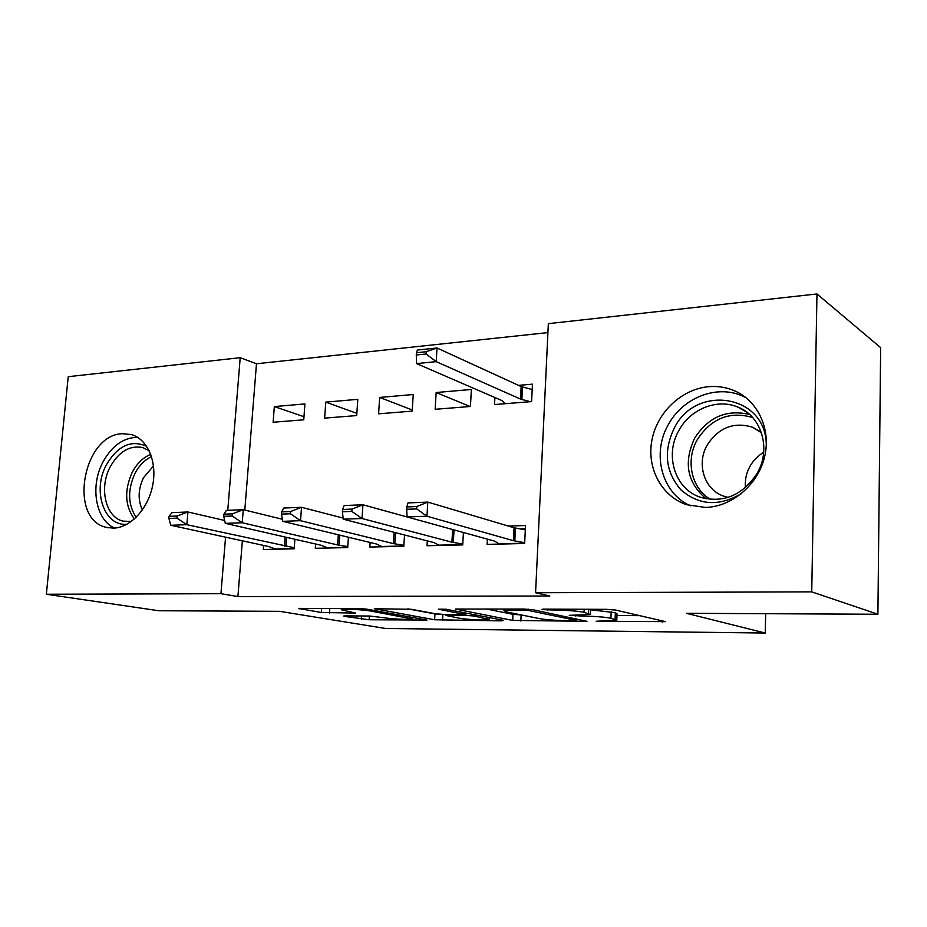 <?xml version="1.0" encoding="UTF-8"?>
<svg xmlns="http://www.w3.org/2000/svg" width="927" height="927" viewBox="0 0 927 927"><rect width="100%" height="100%" fill="white"/><g stroke="black" fill="none" stroke-linecap="round" stroke-linejoin="round"><path stroke-width="1.39" d="M596.212 621.252L665.516 621.635L615.598 610.059L606.501 609.34L543.222 609.12L541.368 609.584L555.597 610.093C567.579 610.267 577.058 611.009 584.056 612.295L590.418 614.508L569.248 615.343L583.512 616.107C595.192 616.304 604.334 617.011 610.928 618.216L616.803 620.256L596.212 621.252M122.434 433.697L131.414 434.578C147.474 439.05 157.266 461.519 152.77 484.937C148.436 508.367 130.684 527.695 113.557 528.135L106.686 527.428C67.949 519.954 82.619 434.612 122.434 433.697M709.097 386.652C717.672 385.991 725.864 387.243 733.686 390.429C757.568 400.116 771.357 428.934 764.601 456.837C758.031 484.775 732.052 506.687 705.563 507.451L686.594 504.705C661.241 496.13 646.49 467.741 651.948 439.966C657.231 412.156 681.878 388.807 709.097 386.652M346.003 615.876L343.685 616.026L344.728 616.409L369.12 619.757L426.999 620.059L366.571 609.12L358.065 608.483L298.482 608.448L321.356 612.492L355.736 613.071L341.321 609.757C342.573 608.726 362.874 609.572 370.325 610.986L412.075 618.9C410.719 619.862 391.24 619.051 384.114 617.741L369.641 616.038L346.003 615.876M242.353 540.823L237.915 596.559L549.827 596.015L535.574 592.724L548.344 323.65L816.965 293.963L811.739 591.866L535.574 592.724M237.915 596.559L220.95 593.697L46.35 594.242L68.227 376.686L240.209 357.695L227.752 510.348M816.965 293.963L880.65 347.637L877.904 614.253L686.455 613.315L765.238 633.037L385.528 628.483L279.676 611.333L158.784 610.742L46.35 594.242M877.904 614.253L811.739 591.866M512.712 620.406L586.988 621.333L532.967 609.746L524.056 609.062L455.412 609.039L512.712 620.406L513.013 614.334L521.345 614.949M501.495 620.858L434.624 619.769L374.311 608.726L411.356 609.294L435.736 613.813L444.103 614.439L464.23 614.358L438.425 609.201L445.887 609.224L503.662 620.325L501.495 620.858L501.553 619.92M765.238 633.037L765.679 613.709M315.609 544.01L315.296 548.309L347.706 547.567L348.413 537.231M325.783 402.121L324.635 418.123L356.71 415.563L357.81 399.328L325.783 402.121L356.86 413.349M427.324 540.87L427.034 545.748L462.724 544.925L463.419 532.504M436.153 392.527L435.157 409.294L470.429 406.478L471.38 389.467L436.153 392.527L470.059 406.513M547.927 332.596L256.478 363.766L244.809 510.082M494.902 397.544L494.531 404.554L531.6 401.588L532.446 384.16L518.541 385.365M487.393 539.143L487.115 544.369L524.647 543.512L525.528 525.528L508.297 526.049M379.676 397.44L378.587 413.813L412.202 411.136L413.233 394.52L379.676 397.44L412.272 409.989M370.128 542.492L369.827 547.057L403.813 546.281L404.52 534.995M274.334 406.582L273.117 422.248L303.755 419.804L304.925 403.929L274.334 406.582L303.975 416.71M263.592 545.435L263.268 549.502L294.195 548.796L294.902 539.271M225.562 537.173L220.95 593.697M256.478 363.766L240.209 357.695M616.826 619.676L617.046 613.871L615.343 612.712L615.099 619.143M590.615 609.781L615.343 612.712M616.976 615.516L639.688 615.644M486.084 608.923L513.013 614.334M573.778 620.673L575.632 620.29L528.448 610.441L522.249 609.966L503.964 610.638L506.397 611.936L539.363 618.587C546.049 619.746 554.902 620.418 565.899 620.603L573.778 620.673M445.899 614.508L442.921 614.497L442.585 620.36M407.834 608.865L434.96 613.894L442.921 614.497M459.815 618.274C466.698 619.653 487.475 620.476 489.085 619.433L474.172 616.015L465.841 615.389L445.841 615.458L459.815 618.274M532.179 389.56L521.159 386.571L437.011 347.984L436.2 361.646L416.594 363.593L501.982 400.603L505.215 403.697M426.246 351.704L416.42 352.735L416.281 355.006L426.107 353.987L426.246 351.704L437.011 347.984L417.44 350.047L416.42 352.735M530.325 401.692L520.534 399.097L436.2 361.646L426.107 353.987M416.594 363.593L416.281 355.006M525.377 528.761L520.128 528.911M406.86 506.93L406.71 509.282L416.675 508.9L416.814 506.536L406.86 506.93L407.961 502.909L427.799 502.098L514.079 527.764L525.319 529.85M416.814 506.536L427.799 502.098L426.953 516.223L513.431 540.684L524.694 542.689M499.398 544.091L494.636 541.136L407.104 516.93L426.953 516.223L416.675 508.9M406.71 509.282L407.104 516.93M342.573 509.468L342.411 511.762L351.831 511.403L351.993 509.097L342.573 509.468L344.172 505.539L362.944 504.775L362.028 518.517L451.901 542.179L462.77 544.033M351.993 509.097L362.944 504.775L453.662 529.804M439.421 545.458L434.033 542.608L343.222 519.178L362.028 518.517L351.831 511.403M342.411 511.762L343.222 519.178M281.681 511.878L281.507 514.114L290.441 513.767L290.603 511.53L281.681 511.878L283.72 508.042L301.518 507.301L300.533 520.696L393.372 543.593L403.871 545.319M290.603 511.53L301.518 507.301L343.106 518.077M382.318 546.768L376.362 543.998L282.712 521.322L300.533 520.696L290.441 513.767M281.507 514.114L282.712 521.322M741.519 493.581C719.039 506.733 698.784 505.447 680.777 489.711C665.354 471.6 663.234 450.974 674.416 427.834C696.258 383.28 767 394.832 766.27 445.655M756.965 473.616C771.623 449.213 761.623 415.887 737.683 407.023C717.023 398.228 690.36 409.131 678.981 430.279C664.335 455.03 674.856 489.108 700.453 497.289C723.489 503.338 742.318 495.447 756.965 473.616M745.447 487.637C744.763 480.093 746.316 472.909 750.105 466.107C753.454 460.302 757.973 455.702 763.697 452.318M728.158 497.393L723.825 496.2C704.219 489.815 696.073 463.732 707.324 444.844C718.773 427.544 733.79 421.658 752.353 427.162L761.484 432.77M746.038 397.706L741.67 395.655C715.864 384.496 682.573 398.147 668.413 424.508C651.391 453.558 661.716 493.338 690.534 505.864M126.976 524.253C104.195 526.687 92.132 490.881 106.223 465.111C117.636 445.702 131.124 439.433 146.675 446.316M149.189 450.742L142.746 447.556C129.71 445.064 118.841 451.553 110.128 466.999C98.795 488.031 105.62 517.428 123.175 521.136L131.321 521.484M142.399 509.943C137.752 499.943 138.111 489.213 143.453 477.776L153.5 465.957M137.555 437.312C123.326 437.556 111.715 445.933 102.746 462.411C89.919 486.478 95.666 520.012 114.589 528.077M223.94 514.161L223.755 516.339L232.225 516.015L232.41 513.836L223.94 514.161L226.373 510.406L243.268 509.699L242.225 522.747L337.613 544.937L347.776 546.559M232.41 513.836L243.268 509.699L282.376 519.247M327.868 548.019L321.391 545.331L225.307 523.349L242.225 522.747L232.225 516.015M223.755 516.339L225.307 523.349M169.096 516.339L168.911 518.46L176.964 518.147L177.15 516.015L169.096 516.339L171.877 512.654L187.938 511.982L186.848 524.705L294.276 547.741M177.15 516.015L187.938 511.982L224.67 520.476M275.887 549.213L268.969 546.594L170.765 525.273L186.848 524.705L176.964 518.147M168.911 518.46L170.765 525.273M602.04 620.893L602.005 621.693M547.66 609.143L547.614 610.059M575.737 615.215L575.69 616.061M611.183 611.762L610.928 618.216M583.547 615.204L583.512 616.107M588.68 609.282L588.506 613.28M584.184 609.271L584.056 612.295M555.644 609.166L555.597 610.093M662.33 620.893L662.284 622.191M583.755 620.441L583.709 621.542M521.136 614.949L520.835 621.02M575.702 618.738L575.632 620.29M528.506 609.224L528.448 610.441M522.295 609.051L522.249 609.966M514.103 609.027L514.056 609.931M434.96 613.894L434.624 619.769M375.377 608.576L375.342 609.155M463.477 612.608L463.407 613.964M487.138 617.15L487.069 618.471M474.242 614.682L474.172 616.015M465.968 613.083L465.841 615.389M448.645 614.474L448.598 615.285M409.746 616.791L409.676 617.927M370.406 609.804L370.325 610.986M353.384 612.446L353.338 613.234M329.827 608.379L329.491 613.106M321.646 608.355L321.356 612.492M299.699 608.297L299.664 608.877M424.496 619.41L424.439 620.209M369.363 616.026L369.12 619.757M361.53 615.98L361.321 619.178M521.159 386.571L520.534 399.097M522.504 387.034L521.878 399.549M514.809 540.986L515.458 528.077M513.431 540.684L514.079 527.764M499.097 543.778L524.67 543.187M453.315 542.469L454.021 529.908M451.901 542.179L452.619 529.572M439.085 545.157L462.747 544.612M394.809 543.871L395.516 532.666M393.372 543.593L394.079 532.295M381.936 546.478L403.836 545.968M706.212 498.83C687.15 482.735 683.303 462.492 694.694 438.1C708.355 417.011 726.652 409.143 749.584 414.473M752.643 417.521C729.792 410.928 711.357 418.251 697.371 439.502C685.273 460.163 691.218 488.251 710.511 499.433M134.415 518.981C124.925 505.957 124.172 490.476 132.132 472.538C136.837 463.581 143.036 457.509 150.73 454.346M151.507 456.617C144.658 459.873 139.12 465.539 134.89 473.604C127.462 490.14 127.891 504.705 136.188 517.324M339.073 545.215L339.769 535.134M337.613 544.937L338.32 534.786M327.451 547.73L347.729 547.266M285.922 546.49L286.605 537.37M284.438 546.223L285.134 537.034M275.446 548.935L294.218 548.506M106.686 527.428L108.633 527.822M590.626 609.294L590.441 613.883M576.119 618.83L576.061 620.418M504.056 608.993L503.964 610.638M464.323 612.77L464.242 614.195M489.189 617.544L489.108 619.051M445.899 614.45L445.841 615.458M412.179 617.22L412.098 618.576M341.414 608.425L341.321 609.757M752.353 427.162L759.387 431.09M747.278 412.55L737.683 407.023M124.6 521.438L123.175 521.136"/></g></svg>

